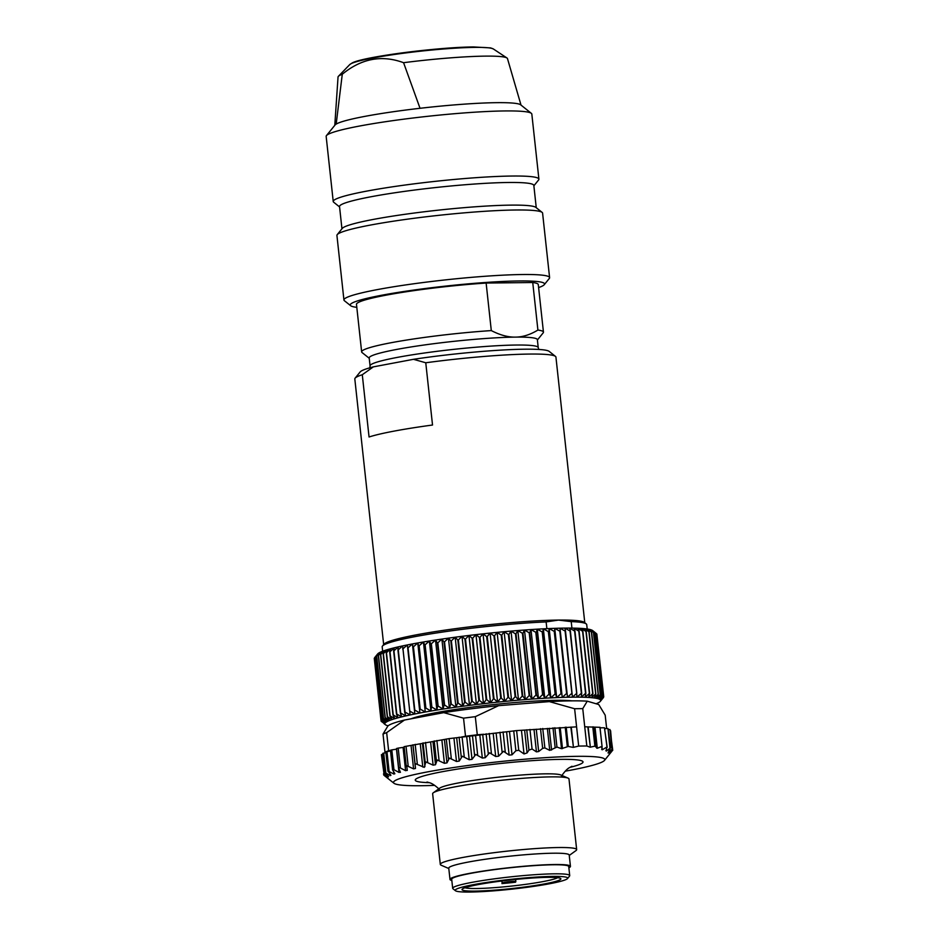 <?xml version="1.0" encoding="UTF-8"?>
<svg xmlns="http://www.w3.org/2000/svg" width="939" height="939" viewBox="0 0 939 939"><rect width="100%" height="100%" fill="white"/><g stroke="black" fill="none" stroke-linecap="round" stroke-linejoin="round"><path stroke-width="1.41" d="M407.256 770.45L406.763 765.708L413.571 768.865L415.472 768.466L415.155 764.639L415.824 763.806L424.275 767.351L425.895 761.905L433.114 765.144L435.496 764.733L437.21 759.98L444.405 763.29L446.964 762.891L449.429 758.078L456.483 761.47L459.206 761.083L462.352 756.224L469.195 759.721L472.024 759.346L475.803 754.463L482.329 758.055L485.228 757.714L489.595 752.808L495.698 756.517L498.632 756.188L503.504 751.294L509.126 755.109L512.025 754.815L515.887 750.742L518.739 750.261L516.603 730.601L576.593 726.845L578.682 746.082L573.447 747.35L571.241 727.103M406.294 766.529L406.763 765.708M407.233 770.285L405.601 770.684L400.354 767.961L398.195 748.101L404.193 747.268M400.413 772.363L398.782 768.36L399.04 767.562L400.354 767.961M398.782 768.36L399.04 767.562M400.319 772.046L399.005 772.421L393.969 769.722L391.809 749.874L396.645 749.169M394.861 773.724L393.875 774.065L394.861 773.724L392.737 770.109L392.772 769.334L393.969 769.722M392.737 770.109L392.772 769.334M390.929 775.274L390.272 775.591L390.929 775.274L388.053 771.001L393.875 774.065L393.605 771.6M388.23 771.752L388.053 771.001M388.57 776.694L384.943 772.527L390.272 775.591L390.131 774.241M385.342 773.255L384.943 772.527M387.83 777.95L383.511 773.9L388.194 776.307M384.121 774.605L381.41 754.674L382.901 754.299M384.239 774.71L387.866 777.985M384.333 775.579L385.002 776.107M565.219 771.177A106.295 9.261 173.8 0 0 570.466 770.215A106.295 9.261 173.8 0 0 604.505 760.39A106.295 9.261 173.8 0 0 545.512 757.656A106.295 9.261 173.8 0 0 427.844 771.835A106.295 9.261 173.8 0 0 393.969 783.267A106.295 9.261 173.8 0 0 434.651 785.356M406.27 766.365L404.122 746.658L449.135 738.617L516.603 730.601M570.842 727.115L573.447 747.35M573.036 747.362L568.295 746.446L561.51 748.688L556.956 747.057L549.749 750.39L544.866 747.914L542.66 748.371L538.681 751.529L536.451 751.869L532.073 749.005L529.948 729.439M526.744 729.779L528.95 750.097L532.073 749.005M528.95 750.097L527.084 752.925L524.021 753.947L518.739 750.261M609.329 753.677L612.827 750.05L604.505 760.39M612.228 749.51L610.608 730.73M612.146 749.639L609.305 753.712M608.683 729.533L609.963 729.533L612.087 749.193L608.061 752.984L610.115 748.113L606.371 751.071L606.571 747.209L602.251 749.792L601.488 746.552L597.31 748.277L594.88 746.141L590.349 747.162L588.154 726.915L599.951 727.314L602.087 746.963M610.057 749.181L607.991 728.547L610.679 747.902M606.23 749.85L605.89 750.754M607.075 747.632L604.47 727.772L607.157 747.186M602.005 747.491L602.251 749.792L601.664 749.463M590.032 747.162L586.816 745.989L584.727 726.751L587.837 726.915L590.349 747.162M586.816 745.989A115.438 10.059 173.8 0 0 578.682 746.082M553.001 727.854L555.125 747.503M551.592 750.038L549.209 728.288M396.622 748.512L398.195 748.101M390.577 750.261L391.809 749.874M386.07 751.893L390.518 750.965M384.896 772.609L382.795 753.336L385.917 752.691M384.99 752.162L383.018 734.052L387.772 726.187A106.295 9.261 -6.2 0 1 404.463 720.049L386.657 732.643L388.629 750.754A115.438 10.059 173.8 0 0 385.917 751.763A115.438 10.059 173.8 0 0 384.99 752.162L385.882 752.421M483.796 734.251L477.282 734.779L475.31 716.668A115.438 10.059 -6.2 0 0 463.537 718.159L443.76 712.642A106.295 9.261 -6.2 0 1 498.597 705.67L549.374 701.609A106.295 9.261 -6.2 0 1 587.262 701.175L598.73 704.532L605.197 715.178L606.653 728.57M443.76 712.642L404.463 720.049M584.727 726.751L582.755 708.64L587.262 701.175M609.963 729.533L612.58 748.853M605.139 728.582L607.991 728.547M600.044 727.819L604.47 727.772M602.04 746.552L599.951 727.314M576.593 726.845L574.621 708.734A115.438 10.059 -6.2 0 1 582.755 708.64M498.597 705.67L475.31 716.668M574.621 708.734L549.374 701.609M477.282 734.779A115.438 10.059 173.8 0 0 473.855 735.202A115.438 10.059 173.8 0 0 465.509 736.27L463.15 736.716M463.537 718.159L465.509 736.27M390.46 750.414L388.629 750.754M383.018 734.052A115.438 10.059 -6.2 0 1 386.657 732.643M411.176 718.781A85.719 7.465 -6.2 0 1 435.25 712.818A85.719 7.465 -6.2 0 1 555.653 700.318A85.719 7.465 -6.2 0 1 572.004 700.858M596.124 703.769A108.584 9.46 173.8 0 0 597.58 703.135A108.584 9.46 173.8 0 0 599.047 702.372A108.584 9.46 173.8 0 0 600.056 701.644A108.584 9.46 173.8 0 0 600.373 701.304A108.584 9.46 173.8 0 0 600.596 700.964A108.584 9.46 173.8 0 0 600.678 700.33A108.584 9.46 173.8 0 0 600.303 699.755A108.584 9.46 173.8 0 0 599.469 699.226A108.584 9.46 173.8 0 0 598.178 698.757A108.584 9.46 173.8 0 0 596.429 698.334A108.584 9.46 173.8 0 0 594.234 697.982A108.584 9.46 173.8 0 0 591.617 697.689A108.584 9.46 173.8 0 0 588.565 697.454A108.584 9.46 173.8 0 0 585.103 697.278A108.584 9.46 173.8 0 0 581.253 697.172A108.584 9.46 173.8 0 0 577.016 697.137A108.584 9.46 173.8 0 0 572.426 697.161A108.584 9.46 173.8 0 0 567.496 697.243A108.584 9.46 173.8 0 0 562.238 697.395A108.584 9.46 173.8 0 0 556.686 697.607A108.584 9.46 173.8 0 0 550.853 697.888A108.584 9.46 173.8 0 0 544.784 698.217A108.584 9.46 173.8 0 0 538.481 698.616A108.584 9.46 173.8 0 0 531.99 699.074A108.584 9.46 173.8 0 0 525.335 699.578A108.584 9.46 173.8 0 0 518.528 700.142A108.584 9.46 173.8 0 0 511.614 700.764A108.584 9.46 173.8 0 0 504.63 701.433A108.584 9.46 173.8 0 0 497.588 702.137A108.584 9.46 173.8 0 0 490.522 702.888A108.584 9.46 173.8 0 0 483.468 703.687A108.584 9.46 173.8 0 0 476.449 704.52A108.584 9.46 173.8 0 0 469.512 705.377A108.584 9.46 173.8 0 0 462.657 706.269A108.584 9.46 173.8 0 0 455.943 707.184A108.584 9.46 173.8 0 0 449.382 708.123A108.584 9.46 173.8 0 0 443.008 709.086A108.584 9.46 173.8 0 0 436.858 710.048A108.584 9.46 173.8 0 0 430.931 711.034A108.584 9.46 173.8 0 0 425.273 712.008A108.584 9.46 173.8 0 0 419.909 712.994A108.584 9.46 173.8 0 0 414.862 713.98A108.584 9.46 173.8 0 0 410.132 714.943A108.584 9.46 173.8 0 0 405.765 715.905A108.584 9.46 173.8 0 0 401.775 716.856A108.584 9.46 173.8 0 0 398.171 717.772A108.584 9.46 173.8 0 0 394.967 718.675A108.584 9.46 173.8 0 0 392.185 719.544A108.584 9.46 173.8 0 0 389.838 720.389A108.584 9.46 173.8 0 0 387.924 721.199A108.584 9.46 173.8 0 0 386.469 721.962A108.584 9.46 173.8 0 0 385.459 722.69A108.584 9.46 173.8 0 0 384.908 723.37A108.584 9.46 173.8 0 0 384.826 723.992A108.584 9.46 173.8 0 0 385.201 724.579A108.584 9.46 173.8 0 0 385.307 724.673A108.584 9.46 173.8 0 0 386.046 725.108A108.584 9.46 173.8 0 0 387.338 725.577A108.584 9.46 173.8 0 0 388.159 725.788M374.602 657.946L381.034 720.624L384.908 723.37L381.34 720.002L374.579 657.746A112.011 9.754 -6.2 0 1 374.602 657.711L381.387 719.955L385.459 722.69L382.126 719.286L375.354 657.03L377.959 653.638L374.614 657.687L377.631 653.978A108.584 9.46 -6.2 0 1 377.959 653.638A108.584 9.46 -6.2 0 1 378.969 652.91A108.584 9.46 -6.2 0 1 380.424 652.147A108.584 9.46 -6.2 0 1 382.337 651.337A108.584 9.46 -6.2 0 1 384.685 650.504A108.584 9.46 -6.2 0 1 387.467 649.624A108.584 9.46 -6.2 0 1 390.671 648.732A108.584 9.46 -6.2 0 1 394.274 647.804A108.584 9.46 -6.2 0 1 398.265 646.854A108.584 9.46 -6.2 0 1 402.631 645.903A108.584 9.46 -6.2 0 1 407.362 644.929A108.584 9.46 -6.2 0 1 412.409 643.943A108.584 9.46 -6.2 0 1 417.773 642.969A108.584 9.46 -6.2 0 1 423.43 641.983A108.584 9.46 -6.2 0 1 429.358 640.997A108.584 9.46 -6.2 0 1 435.508 640.034A108.584 9.46 -6.2 0 1 441.882 639.083A108.584 9.46 -6.2 0 1 448.443 638.144A108.584 9.46 -6.2 0 1 455.157 637.217A108.584 9.46 -6.2 0 1 462 636.325A108.584 9.46 -6.2 0 1 468.948 635.468A108.584 9.46 -6.2 0 1 475.967 634.635A108.584 9.46 -6.2 0 1 483.022 633.848A108.584 9.46 -6.2 0 1 490.076 633.086A108.584 9.46 -6.2 0 1 497.118 632.381A108.584 9.46 -6.2 0 1 504.114 631.712A108.584 9.46 -6.2 0 1 511.027 631.102A108.584 9.46 -6.2 0 1 517.823 630.539A108.584 9.46 -6.2 0 1 524.49 630.022A108.584 9.46 -6.2 0 1 530.981 629.564A108.584 9.46 -6.2 0 1 537.284 629.165A108.584 9.46 -6.2 0 1 543.352 628.837A108.584 9.46 -6.2 0 1 549.186 628.555A108.584 9.46 -6.2 0 1 554.738 628.344A108.584 9.46 -6.2 0 1 559.984 628.191A108.584 9.46 -6.2 0 1 564.926 628.109A108.584 9.46 -6.2 0 1 569.515 628.085A108.584 9.46 -6.2 0 1 573.752 628.132A108.584 9.46 -6.2 0 1 577.602 628.238A108.584 9.46 -6.2 0 1 581.065 628.402A108.584 9.46 -6.2 0 1 584.117 628.637A108.584 9.46 -6.2 0 1 586.734 628.93A108.584 9.46 -6.2 0 1 588.929 629.283A108.584 9.46 -6.2 0 1 590.678 629.705A108.584 9.46 -6.2 0 1 591.969 630.175A108.584 9.46 -6.2 0 1 592.697 630.609L594.047 631.689M546.862 628.661L546.122 621.923L558.494 620.08A101.154 8.815 173.8 0 0 451.565 629.2A101.154 8.815 173.8 0 0 384.016 644.177L382.502 646.044A102.867 8.956 -6.2 0 1 442.504 632.064A102.867 8.956 -6.2 0 1 546.122 621.923M571.921 628.097L571.217 621.63L558.494 620.08A101.154 8.815 173.8 0 1 584.363 622.416L586.241 623.907A102.867 8.956 -6.2 0 1 586.722 624.646L587.192 629.001M382.666 651.22L382.185 646.865A102.867 8.956 -6.2 0 1 382.502 646.044M571.217 621.63A102.867 8.956 -6.2 0 1 586.241 623.907M383.664 644.6L354.813 378.969A101.154 8.815 -6.2 0 1 355.118 378.171A101.154 8.815 -6.2 0 1 362.29 374.731L369.05 436.987A101.154 8.815 -6.2 0 1 432.527 425.027L425.766 362.771A101.154 8.815 -6.2 0 1 529.596 354.062A101.154 8.815 -6.2 0 1 555.465 356.397A101.154 8.815 -6.2 0 1 555.935 357.125L584.786 622.757M355.118 378.171L360.165 371.938A95.438 8.31 -6.2 0 1 373.358 366.867L362.29 374.731M425.766 362.771L413.477 359.308A95.438 8.31 -6.2 0 1 524.784 349.202A95.438 8.31 -6.2 0 1 549.198 351.397L555.465 356.397M413.477 359.308L373.358 366.867M370.06 365.858L369.203 357.935A84.58 7.371 -6.2 0 1 422.48 345.235A84.58 7.371 -6.2 0 1 515.335 337.113A84.58 7.371 -6.2 0 1 537.366 339.672L538.223 347.594A84.58 7.371 173.8 0 0 516.204 345.036A84.58 7.371 173.8 0 0 423.336 353.158A84.58 7.371 173.8 0 0 370.06 365.858L369.884 367.795M537.401 339.988L543.176 332.864A91.435 7.97 173.8 0 0 543.446 332.136A91.435 7.97 173.8 0 0 537.906 330.058C530.124 334.765 522.6 337.113 515.335 337.113C508.116 337.277 500.1 335.106 491.297 330.587L486.132 283.05L532.742 282.51L537.906 330.058M538.61 287.58A97.726 8.51 173.8 0 0 544.244 284.693A97.726 8.51 173.8 0 0 519.079 280.961A97.726 8.51 173.8 0 0 407.866 290.914A97.726 8.51 173.8 0 0 350.681 305.727A97.726 8.51 173.8 0 0 356.797 307.335M491.297 330.587A91.435 7.97 173.8 0 0 361.644 351.89L356.48 304.342A91.435 7.97 -6.2 0 1 486.132 283.05M532.742 282.51A91.435 7.97 -6.2 0 1 538.282 284.599L543.446 332.136M361.644 351.89A91.435 7.97 173.8 0 0 362.067 352.548L369.227 358.264M544.244 284.693L549.292 278.472A103.443 9.014 173.8 0 0 549.597 277.639A103.443 9.014 173.8 0 0 522.659 274.517A103.443 9.014 173.8 0 0 409.087 284.435A103.443 9.014 173.8 0 0 343.932 299.987A103.443 9.014 173.8 0 0 344.413 300.726L350.681 305.727M343.932 299.987L336.925 235.466A103.443 9.014 -6.2 0 1 337.23 234.633A103.443 9.014 -6.2 0 1 406.305 219.327A103.443 9.014 -6.2 0 1 515.652 209.996A103.443 9.014 -6.2 0 1 542.108 212.378A103.443 9.014 -6.2 0 1 542.589 213.118L549.597 277.639M542.108 212.378L535.84 207.378A97.726 8.51 173.8 0 0 510.839 205.125A97.726 8.51 173.8 0 0 407.538 213.939A97.726 8.51 173.8 0 0 342.277 228.4L337.23 234.633M341.949 228.811L339.531 206.545A97.726 8.51 -6.2 0 1 401.094 191.861A97.726 8.51 -6.2 0 1 508.386 182.483A97.726 8.51 -6.2 0 1 533.833 185.441L536.251 207.707M533.868 185.805L538.587 179.983A103.443 9.014 173.8 0 0 538.904 179.161A103.443 9.014 173.8 0 0 511.966 176.039A103.443 9.014 173.8 0 0 398.394 185.957A103.443 9.014 173.8 0 0 333.228 201.498A103.443 9.014 173.8 0 0 333.709 202.237L339.566 206.92M333.228 201.498L326.162 136.413A103.443 9.014 -6.2 0 1 326.467 135.592A103.443 9.014 -6.2 0 1 395.542 120.274A103.443 9.014 -6.2 0 1 504.889 110.943A103.443 9.014 -6.2 0 1 531.345 113.337A103.443 9.014 -6.2 0 1 531.826 114.077L538.904 179.161M531.345 113.337L520.687 104.828A93.724 8.169 173.8 0 0 496.719 102.668A93.724 8.169 173.8 0 0 420.038 108.29A93.724 8.169 -6.2 0 0 336.185 124.089A93.724 8.169 173.8 0 0 335.059 124.993L326.467 135.592M336.185 124.089L342.277 74.251C361.374 58.511 381.797 54.662 403.57 62.702L420.038 108.29M403.57 62.702A85.226 7.43 -6.2 0 1 485.299 56.129A85.226 7.43 -6.2 0 1 506.954 57.983A85.226 7.43 -6.2 0 1 507.471 58.594L521.016 105.086M334.789 125.321L338.04 76.998A85.226 7.43 -6.2 0 1 338.416 76.294A85.226 7.43 -6.2 0 1 342.277 74.251M381.117 720.753L381.175 721.258A112.011 9.754 173.8 0 0 381.199 721.305L381.774 721.774M381.175 721.258L384.826 723.992L381.034 720.683L374.274 658.427A112.011 9.754 -6.2 0 1 374.274 658.368M375.436 656.971L382.208 719.227L386.469 721.962L383.37 718.511L376.609 656.255L378.969 652.91L375.436 656.971A112.011 9.754 -6.2 0 0 375.354 657.03M376.727 656.197L383.499 718.452L387.924 721.199L385.096 717.701L378.335 655.445L380.424 652.147L376.727 656.197A112.011 9.754 -6.2 0 0 376.609 656.255M378.487 655.387L385.248 717.642L389.838 720.389L387.279 716.856L380.518 654.6L382.337 651.337L378.487 655.387A112.011 9.754 -6.2 0 0 378.335 655.445M380.706 654.53L387.467 716.786L392.185 719.544L389.908 715.976L383.147 653.72L384.685 650.504L380.706 654.53A112.011 9.754 -6.2 0 0 380.518 654.6M383.37 653.65L390.131 715.905L394.967 718.675L392.983 715.06L386.222 652.805L387.467 649.624L383.37 653.65A112.011 9.754 -6.2 0 0 383.147 653.72M386.481 652.734L393.241 714.99L398.171 717.772L396.481 714.121L389.708 651.866L390.671 648.732L386.481 652.734A112.011 9.754 -6.2 0 0 386.222 652.805M390.002 651.783L396.763 714.051L401.775 716.856L400.378 713.159L393.617 650.903L394.274 647.804L390.002 651.783A112.011 9.754 -6.2 0 0 389.708 651.866M393.946 650.821L400.707 713.077L405.765 715.905L404.686 712.173L397.925 649.917L398.265 646.854L393.946 650.821A112.011 9.754 -6.2 0 0 393.617 650.903M398.277 649.835L405.038 712.102L410.132 714.943L402.631 645.903L398.277 649.835A112.011 9.754 -6.2 0 0 397.925 649.917M402.972 648.837L409.744 711.105L414.862 713.98L407.362 644.929L402.972 648.837A112.011 9.754 -6.2 0 0 402.596 648.919M408.031 647.84L414.803 710.095L419.909 712.994L412.996 646.901L412.409 643.943L408.031 647.84A112.011 9.754 -6.2 0 0 407.632 647.91M412.409 643.943L419.909 712.994M413.43 646.818L420.191 709.074L425.273 712.008L418.665 645.891L417.773 642.969L413.43 646.818A112.011 9.754 -6.2 0 0 412.996 646.901M417.773 642.969L425.273 712.008M419.123 645.809L425.883 708.065L430.931 711.034L431.4 707.137L424.628 644.87L423.43 641.983L419.123 645.809A112.011 9.754 -6.2 0 0 418.665 645.891M423.43 641.983L430.931 711.034M425.109 644.8L431.87 707.055L436.858 710.048L437.621 706.128L430.86 643.872L429.358 640.997L425.109 644.8A112.011 9.754 -6.2 0 0 424.628 644.87M429.358 640.997L436.858 710.048M431.353 643.79L438.114 706.046L443.008 709.086L444.077 705.13L437.316 642.875L435.508 640.034L431.353 643.79A112.011 9.754 -6.2 0 0 430.86 643.872M435.508 640.034L443.008 709.086M437.832 642.804L444.593 705.06L449.382 708.123L450.743 704.156L443.983 641.9L441.882 639.083L437.832 642.804A112.011 9.754 -6.2 0 0 437.316 642.875M441.882 639.083L449.382 708.123M444.511 641.818L451.272 704.086L455.943 707.184L457.586 703.194L450.826 640.938L448.443 638.144L444.511 641.818A112.011 9.754 -6.2 0 0 443.983 641.9M448.443 638.144L455.943 707.184M451.366 640.868L458.126 703.123L462.657 706.269L464.582 702.266L457.821 640.011L455.157 637.217L451.366 640.868A112.011 9.754 -6.2 0 0 450.826 640.938M455.157 637.217L462.657 706.269M458.373 639.929L465.134 702.196L469.512 705.377L471.695 701.351L464.934 639.095L462 636.325L458.373 639.929A112.011 9.754 -6.2 0 0 457.821 640.011M462 636.325L469.512 705.377M465.486 639.025L472.258 701.292L476.449 704.52L478.89 700.482L472.129 638.227L468.948 635.468L465.486 639.025A112.011 9.754 -6.2 0 0 464.934 639.095M468.948 635.468L476.449 704.52M472.693 638.156L479.465 700.412L483.468 703.687L486.156 699.637L479.395 637.381L475.967 634.635L472.693 638.156A112.011 9.754 -6.2 0 0 472.129 638.227M475.967 634.635L483.468 703.687M479.958 637.323L486.719 699.578L490.522 702.888L493.433 698.839L486.672 636.583L483.022 633.848L479.958 637.323A112.011 9.754 -6.2 0 0 479.395 637.381M483.022 633.848L490.522 702.888M487.247 636.525L494.008 698.78L497.588 702.137L500.722 698.088L493.961 635.82L490.076 633.086L487.247 636.525A112.011 9.754 -6.2 0 0 486.672 636.583M490.076 633.086L497.588 702.137M494.524 635.773L501.285 698.029L504.63 701.433L507.964 697.372L501.203 635.116L497.118 632.381L494.524 635.773A112.011 9.754 -6.2 0 0 493.961 635.82M497.118 632.381L504.63 701.433M501.766 635.057L508.527 697.313L511.614 700.764L515.147 696.703L508.375 634.447L504.114 631.712L501.766 635.057A112.011 9.754 -6.2 0 0 501.203 635.116M504.114 631.712L511.614 700.764M508.938 634.4L515.699 696.656L518.528 700.142L522.225 696.092L515.464 633.837L511.027 631.102L508.938 634.4A112.011 9.754 -6.2 0 0 508.375 634.447M511.027 631.102L518.528 700.142M516.004 633.79L522.777 696.045L525.335 699.578L529.173 695.541L522.413 633.285L517.823 630.539L516.004 633.79A112.011 9.754 -6.2 0 0 515.464 633.837M517.823 630.539L525.335 699.578M522.953 633.238L529.713 695.494L531.99 699.074L535.969 695.036L529.209 632.78L524.49 630.022L522.953 633.238A112.011 9.754 -6.2 0 0 522.413 633.285M524.49 630.022L531.99 699.074M529.737 632.745L536.498 695.001L538.481 698.616L542.578 694.602L535.817 632.334L530.981 629.564L529.737 632.745A112.011 9.754 -6.2 0 0 529.209 632.78M530.981 629.564L538.481 698.616M536.322 632.311L543.094 694.567L544.784 698.217L548.975 694.214L542.214 631.959L537.284 629.165L536.322 632.311A112.011 9.754 -6.2 0 0 535.817 632.334M537.284 629.165L544.784 698.217M542.707 631.935L549.468 694.191L550.853 697.888L555.125 693.898L548.364 631.642L543.352 628.837L542.707 631.935A112.011 9.754 -6.2 0 0 542.214 631.959M543.352 628.837L550.853 697.888M548.834 631.618L555.595 693.874L556.686 697.607L561.006 693.639L554.245 631.384L549.186 628.555L548.834 631.618A112.011 9.754 -6.2 0 0 548.364 631.642M549.186 628.555L556.686 697.607M554.691 631.372L562.238 697.395L566.604 693.452L559.832 631.196L554.738 628.344L554.691 631.372A112.011 9.754 -6.2 0 0 554.245 631.384M554.738 628.344L562.238 697.395M560.254 631.184L567.496 697.243L571.874 693.322L565.102 631.067L559.984 628.191L560.254 631.184A112.011 9.754 -6.2 0 0 559.832 631.196M559.984 628.191L567.496 697.243M565.501 631.067L572.426 697.161L576.804 693.264L570.043 631.008L564.926 628.109L565.501 631.067A112.011 9.754 -6.2 0 0 565.102 631.067M570.407 631.008L577.016 697.137L581.37 693.275L574.609 631.02L569.515 628.085L570.407 631.008A112.011 9.754 -6.2 0 0 570.043 631.008M574.95 631.02L581.711 693.275L581.253 697.172L585.56 693.346L578.8 631.09L573.752 628.132L574.95 631.02A112.011 9.754 -6.2 0 0 574.609 631.02M579.105 631.102L585.866 693.358L585.103 697.278L589.352 693.487L582.591 631.231L577.602 628.238L579.105 631.102A112.011 9.754 -6.2 0 0 578.8 631.09M582.861 631.243L589.633 693.498L588.565 697.454L592.72 693.698L585.959 631.442L581.065 628.402L582.861 631.243A112.011 9.754 -6.2 0 0 582.591 631.231M586.206 631.454L592.967 693.71L591.617 697.689L595.666 693.968L588.906 631.712L584.117 628.637L586.206 631.454A112.011 9.754 -6.2 0 0 585.959 631.442M589.117 631.736L595.878 693.991L594.234 697.982L598.166 694.297L591.406 632.041L586.734 628.93L589.117 631.736A112.011 9.754 -6.2 0 0 588.906 631.712M591.582 632.064L598.343 694.332L596.429 698.334L600.221 694.696L593.46 632.44L588.929 629.283L591.582 632.064A112.011 9.754 -6.2 0 0 591.406 632.041M593.601 632.475L600.361 694.731L598.178 698.757L601.805 695.153L595.044 632.886L590.678 629.705L593.601 632.475A112.011 9.754 -6.2 0 0 593.46 632.44M595.15 632.933L601.911 695.189L599.469 699.226L602.932 695.658L596.159 633.402L591.969 630.175L595.15 632.933A112.011 9.754 -6.2 0 0 595.044 632.886M594.035 631.677L596.23 633.449A112.011 9.754 -6.2 0 0 596.159 633.402M602.932 695.658A112.011 9.754 173.8 0 1 602.991 695.705L596.23 633.449M602.991 695.705L600.303 699.755L603.577 696.233L596.242 633.508M596.805 633.978A112.011 9.754 -6.2 0 1 596.84 634.025L603.601 696.28A112.011 9.754 173.8 0 0 603.577 696.233M603.601 696.28L600.678 700.33L603.742 696.855L596.899 634.529M603.39 697.583A112.011 9.754 173.8 0 0 603.413 697.571A112.011 9.754 173.8 0 0 603.437 697.536L600.373 701.304M440.309 864.42L432.644 793.76A68.582 5.974 -6.2 0 1 433.325 792.774L439.792 788.114A61.563 5.364 -6.2 0 1 459.077 782.821A61.563 5.364 -6.2 0 1 520.464 775.086A61.563 5.364 -6.2 0 1 560.794 774.968L568.107 778.138A68.582 5.974 -6.2 0 1 568.987 778.947L576.663 849.607A68.582 5.974 173.8 0 0 535.688 848.563A68.582 5.974 173.8 0 0 462.481 857.53A68.582 5.974 173.8 0 0 440.309 864.42A68.582 5.974 173.8 0 0 441.201 865.23L448.807 868.528M433.325 792.774A68.582 5.974 -6.2 0 1 454.805 786.882A68.582 5.974 -6.2 0 1 523.187 778.267A68.582 5.974 -6.2 0 1 568.107 778.138M569.257 855.441L575.983 850.581A68.582 5.974 173.8 0 0 576.663 849.607M449.992 879.444L448.76 868.129A60.577 5.282 -6.2 0 1 468.35 862.049A60.577 5.282 -6.2 0 1 533.012 854.126A60.577 5.282 -6.2 0 1 569.21 855.042L570.442 866.357A60.577 5.282 173.8 0 0 534.244 865.441A60.577 5.282 173.8 0 0 469.582 873.364A60.577 5.282 173.8 0 0 449.992 879.444A60.577 5.282 173.8 0 0 451.835 880.5M568.87 867.789A60.577 5.282 173.8 0 0 570.442 866.357M452.68 888.317L451.694 879.256A58.864 5.129 -6.2 0 1 470.732 873.352A58.864 5.129 -6.2 0 1 553.411 864.772A58.864 5.129 -6.2 0 1 568.741 866.544L569.715 875.606A58.864 5.129 173.8 0 0 534.549 874.714A58.864 5.129 173.8 0 0 471.707 882.414A58.864 5.129 173.8 0 0 452.68 888.317A58.864 5.129 173.8 0 0 452.95 888.74L455.462 890.735A56.575 4.93 173.8 0 0 491.285 891.029A56.575 4.93 173.8 0 0 549.397 883.787A56.575 4.93 173.8 0 0 567.52 878.564A56.575 4.93 173.8 0 0 536.122 877.108A56.575 4.93 173.8 0 0 473.491 884.655A56.575 4.93 173.8 0 0 455.462 890.735M567.52 878.564L569.539 876.075A58.864 5.129 173.8 0 0 569.715 875.606M544.796 883.845A49.72 4.331 -6.2 0 1 489.759 890.477A49.72 4.331 -6.2 0 1 462.164 889.198A49.72 4.331 -6.2 0 1 478.092 884.608A49.72 4.331 -6.2 0 1 529.162 878.247A49.72 4.331 -6.2 0 1 560.642 878.493A49.72 4.331 -6.2 0 1 544.796 883.845M557.613 877.695A47.431 4.132 -6.2 0 1 543.024 881.592A47.431 4.132 -6.2 0 1 496.508 887.496A47.431 4.132 -6.2 0 1 464.946 887.754M501.931 883.599A47.431 4.132 173.8 0 0 515.558 882.191L515.84 881.604A6.855 0.599 173.8 0 0 515.851 881.568A6.855 0.599 173.8 0 0 511.743 881.463A6.855 0.599 173.8 0 0 504.431 882.367A6.855 0.599 173.8 0 0 502.212 883.012L501.649 881.005M424.944 766.611L422.421 743.383M420.261 743.782L422.785 767.01M423.078 742.866L425.238 762.714M427.679 762.28L425.52 742.42M568.295 746.446L566.205 727.162M565.219 727.22L567.32 746.587M562.496 748.606L560.219 727.608M559.233 727.666L561.51 748.688M556.956 747.057L554.855 727.713M547.355 728.418L549.749 750.39M544.866 747.914L542.754 728.476M540.512 728.652L542.66 748.371M538.681 751.529L536.251 729.216M534.009 729.392L536.451 751.869M527.084 752.925L524.619 730.178M521.474 730.507L524.021 753.947M513.727 730.882L515.887 750.742M512.025 754.815L509.501 731.587M506.602 731.88L509.126 755.109M505.241 751.787L503.081 731.927M499.959 732.256L502.107 752.116M498.632 756.188L496.109 732.96M493.175 733.277L495.698 756.517M491.402 753.278L489.242 733.418M486.12 733.782L488.28 753.63M485.228 757.714L482.705 734.474M479.806 734.826L482.329 758.055M477.669 754.909L475.51 735.049M472.434 735.437L474.594 755.285M472.024 759.346L469.5 736.117M466.671 736.481L469.195 759.721M464.23 756.646L462.07 736.786M459.101 737.197L461.26 757.045M459.206 761.083L456.683 737.854M453.96 738.242L456.483 761.47M451.295 758.477L449.135 738.617M446.307 739.04L448.455 758.9M446.964 762.891L444.44 739.662M441.882 740.061L444.405 763.29M439.053 760.355L436.893 740.507M434.241 740.941L436.4 760.79M435.496 764.733L432.973 741.505M430.59 741.916L433.114 765.144M417.339 764.205L415.179 744.345M412.996 744.78L415.155 764.639M415.472 768.466L412.949 745.237M411.047 745.636L413.571 768.865M408.183 766.107L406.024 746.247M404.134 746.669L406.258 766.212M403.077 747.444L405.601 770.684M396.481 749.193L399.005 772.421M389.11 771.389L386.95 751.54M385.859 772.926L383.699 753.078M384.251 774.311L382.091 754.451M597.31 748.277L595.021 727.256M594.481 727.22L596.758 748.219M595.432 746.27L593.331 726.892M592.791 726.856L594.88 746.141M493.351 48.969L490.651 47.912L473.761 46.95C438.525 47.091 363.135 56.786 352.172 62.96L349.766 64.568A72.608 6.327 -6.2 0 1 398.723 53.863A72.608 6.327 -6.2 0 1 474.899 47.384A72.608 6.327 -6.2 0 1 493.351 48.969L506.954 57.983M359.719 60.472A70.777 6.162 -6.2 0 1 473.479 46.973M429.299 782.656A84.428 7.359 -6.2 0 1 442.515 771.67A84.428 7.359 -6.2 0 1 553.188 759.545A84.428 7.359 -6.2 0 1 569.867 767.386M515.828 881.533L515.605 879.432L515.851 881.568M501.989 880.97L502.212 883.012M393.969 783.267L384.884 776.013M398.688 768.032L396.563 748.477M392.549 769.64L390.436 750.202M387.924 771.177L385.823 751.834M383.758 775.098L383.652 774.135M602.099 746.728L599.986 727.279M538.223 347.594L538.81 349.449M349.766 64.568L338.416 76.294M385.307 724.673L383.957 723.593M439.346 789.335C435.25 785.52 431.952 783.314 429.463 782.715L427.01 782.023M571.968 766.271L569.727 767.48C567.426 768.595 564.679 771.459 561.487 776.06"/></g></svg>
